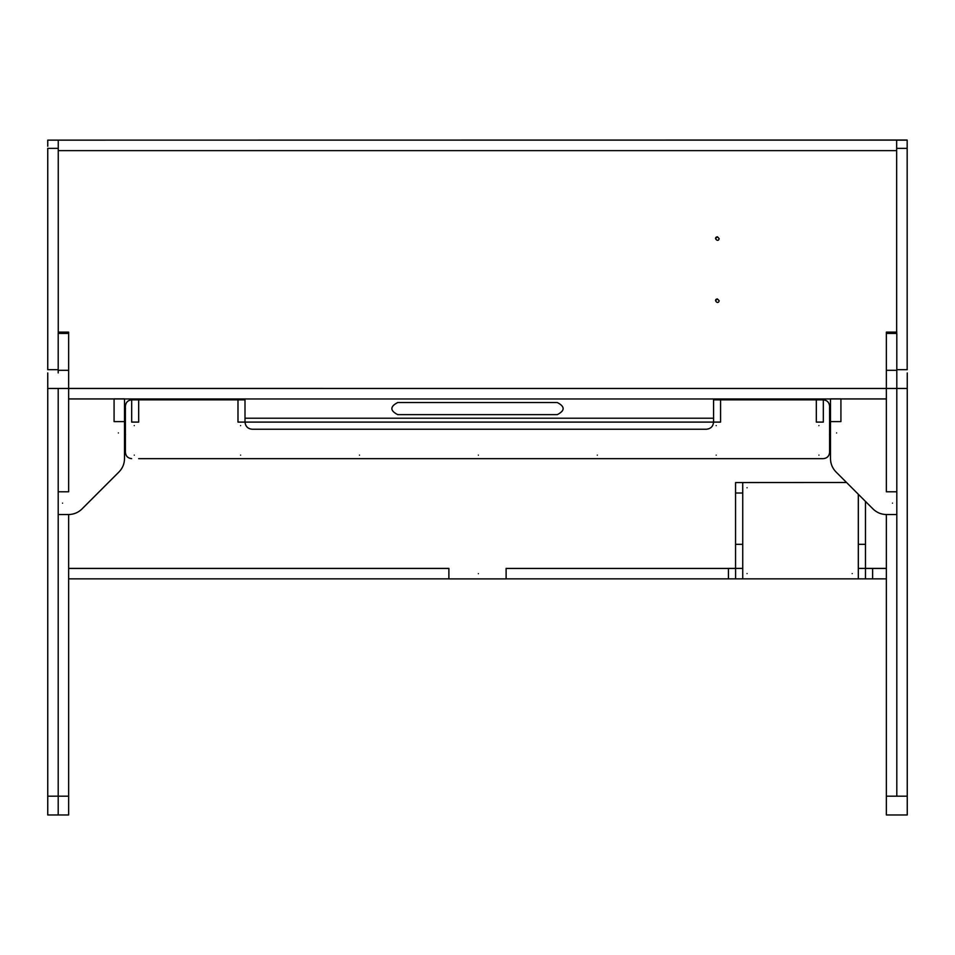 <?xml version="1.0" encoding="UTF-8"?>
<svg xmlns="http://www.w3.org/2000/svg" width="955" height="955" viewBox="0 0 955 955"><rect width="100%" height="100%" fill="white"/><g stroke="black" fill="none" stroke-linecap="round" stroke-linejoin="round"><path stroke-width="1.43" d="M886.359 796.195L896.805 796.195L896.805 388.458L896.805 491.777L886.359 491.789L896.805 491.777L896.805 514.53L886.359 514.53C881.214 514.447 876.786 512.608 873.085 509.027C876.786 512.608 881.214 514.447 886.359 514.53L886.359 814.973L907.25 814.973L907.25 372.928M58.195 332.113L68.641 332.113L68.641 398.963L886.359 398.963L886.359 388.458L896.805 388.458L896.805 372.928M47.75 796.195L47.75 814.973L58.195 814.973L58.195 796.195L58.195 814.973L68.641 814.973L68.641 796.195L58.195 796.195L58.195 388.458L58.195 796.195L47.75 796.195L47.75 372.928M58.195 372.928L58.195 333.402L68.641 333.402M47.75 388.458L886.359 388.458L68.641 388.422L68.641 491.789L58.195 491.777L68.641 491.789L68.641 398.904L114.075 398.904L114.075 421.597L124.508 421.597L114.075 421.597L114.075 398.868L124.508 398.868L124.508 458.651C124.437 463.808 122.598 468.225 119.017 471.925C122.598 468.225 124.437 463.808 124.508 458.651M68.641 514.53L58.195 514.53L68.641 514.53C73.786 514.447 78.215 512.608 81.915 509.027C78.215 512.608 73.786 514.447 68.641 514.53L68.641 796.195M719.139 238.571C718.399 243.107 712.812 237.52 717.348 236.78L719.139 238.571L717.348 236.792L715.558 238.571M719.139 300.694C718.399 305.23 712.812 299.643 717.348 298.903L719.139 300.694L717.348 298.915L715.558 300.706M907.107 140.027L47.75 140.134L907.107 140.027M865.469 544.326L858.318 544.326M742.739 544.326L735.553 544.326M858.318 568.404L858.318 578.849L872.631 578.849L872.631 568.404L858.318 568.404M735.553 568.404L735.553 493.007L742.739 493.007L742.739 578.849L742.739 568.404L728.426 568.404L728.426 578.849L858.318 578.849L858.318 494.26M872.631 568.404L886.359 568.404M68.641 568.404L448.886 568.404L448.886 578.849L68.641 578.849M865.469 578.849L865.469 568.404M735.589 568.404L735.589 578.849M886.359 578.849L872.631 578.849M506.114 568.404L506.114 578.849L728.426 578.849M478.395 573.668C476.45 573.668 476.45 573.668 478.395 573.668M865.469 501.411L865.469 568.452L886.359 568.452M68.641 568.452L448.886 568.452L448.886 578.897L506.114 578.897L506.114 568.452L735.553 568.452M907.107 140.122L47.75 140.122L47.75 144.456M47.75 146.246L47.75 140.122L58.255 140.122L58.255 333.402M896.661 150.639L58.255 150.639M907.166 369.669L907.166 140.134L896.661 140.122L896.661 333.402M397.71 402.533L557.29 402.533C565.097 406.567 565.097 410.602 557.29 414.637L397.71 414.637C389.903 410.602 389.903 406.567 397.71 402.533C389.903 406.567 389.903 410.602 397.71 414.637M557.29 414.637C565.097 410.602 565.097 406.567 557.29 402.533M245.005 418.218L713.576 418.218L245.005 418.218M58.255 148.359L47.75 148.359L47.75 369.669L58.195 369.669M62.529 503.154C64.463 503.154 64.463 503.154 62.529 503.154M118.396 432.949C120.342 432.949 120.342 432.949 118.396 432.949M81.915 509.027L119.017 471.925M716.19 425.608C718.136 425.608 718.136 425.608 716.19 425.608M359.498 455.141C361.444 455.141 361.444 455.141 359.498 455.141M134.273 425.608C136.219 425.608 136.219 425.608 134.273 425.608M240.6 455.141C242.546 455.141 242.546 455.141 240.6 455.141M716.19 455.141C718.136 455.141 718.136 455.141 716.19 455.141M818.936 455.141C820.882 455.141 820.882 455.141 818.936 455.141M478.395 455.141C480.341 455.141 480.341 455.141 478.395 455.141M134.273 455.141C136.219 455.141 136.219 455.141 134.273 455.141M240.6 425.608C242.546 425.608 242.546 425.608 240.6 425.608M597.293 455.141C599.239 455.141 599.239 455.141 597.293 455.141M818.936 425.608C820.882 425.608 820.882 425.608 818.936 425.608M823.329 399.858L823.329 422.098L823.329 399.858C827.102 400.252 829.191 402.342 829.597 406.114C829.191 402.342 827.102 400.252 823.329 399.858L720.583 399.858L720.583 422.098L713.576 422.098C713.122 426.408 710.735 428.795 706.425 429.249L252.156 429.249C247.834 428.795 245.459 426.408 245.005 422.098L237.986 422.098L237.986 399.858L138.678 399.858L138.678 422.098L131.671 422.098L131.671 399.858C127.898 400.252 125.809 402.342 125.403 406.114C125.809 402.342 127.898 400.252 131.671 399.858L138.678 399.858L138.678 422.098L131.671 422.098L131.671 399.858M125.403 406.114L125.403 452.395C125.809 456.168 127.898 458.257 131.671 458.651C127.898 458.257 125.809 456.168 125.403 452.395M829.597 406.114L829.597 452.395C829.191 456.168 827.102 458.257 823.329 458.651L138.678 458.651M823.329 422.098L816.322 422.098L816.322 399.858L816.322 422.098L823.329 422.098M816.322 458.651L823.329 458.651C827.102 458.257 829.191 456.168 829.597 452.395M892.471 503.154C890.538 503.154 890.538 503.154 892.471 503.154M836.604 432.949C834.658 432.949 834.658 432.949 836.604 432.949M835.983 471.925C832.402 468.225 830.564 463.808 830.492 458.651C830.564 463.808 832.402 468.225 835.983 471.925L873.085 509.027M896.805 332.113L886.359 332.113L886.359 491.789L886.359 398.904L840.925 398.904L840.925 421.597L830.492 421.597L830.492 458.651M830.492 421.597L840.925 421.597L840.925 398.868L830.492 398.868L830.492 421.597M125.189 409.695L125.403 417.371M125.189 433.498L125.189 425.823L124.508 425.823M124.508 433.498L125.499 434.453M124.508 428.473L125.189 428.473M124.508 417.371L125.189 417.371M124.508 409.695L125.499 408.74M124.508 414.721L125.189 414.721M829.811 433.498L829.597 425.823M829.811 409.695L829.811 417.371L830.492 417.371M830.492 409.695L829.501 408.74M830.492 414.721L829.811 414.721M830.492 425.823L829.811 425.823M830.492 433.498L829.501 434.453M830.492 428.473L829.811 428.473M245.005 422.098L245.005 399.858L237.986 399.858L237.986 422.098L713.576 422.098L713.576 399.858L720.583 399.858L720.583 422.098L713.576 422.098M742.739 493.007L742.739 482.562L735.553 482.562L735.553 493.007M747.049 487.754C748.995 487.754 748.995 487.754 747.049 487.754M747.049 573.597C748.995 573.597 748.995 573.597 747.049 573.597M852.218 573.597C854.164 573.597 854.164 573.597 852.218 573.597M742.739 482.562L846.56 482.502M886.359 514.53L896.805 514.53L896.805 796.195L907.25 796.195M907.25 388.458L896.805 388.458L896.805 333.402L886.359 333.402M58.195 370.313L68.641 370.313M47.75 140.134L58.255 140.134L47.75 140.134M124.508 425.906L125.189 425.906M124.508 417.287L125.189 417.287M830.492 417.287L829.811 417.287M830.492 425.906L829.811 425.906M742.715 493.007L742.715 482.562M907.166 140.134L896.661 140.134L907.166 140.134M907.166 148.359L896.661 148.359M896.805 370.313L886.359 370.313M896.805 369.669L907.25 369.669"/></g></svg>
